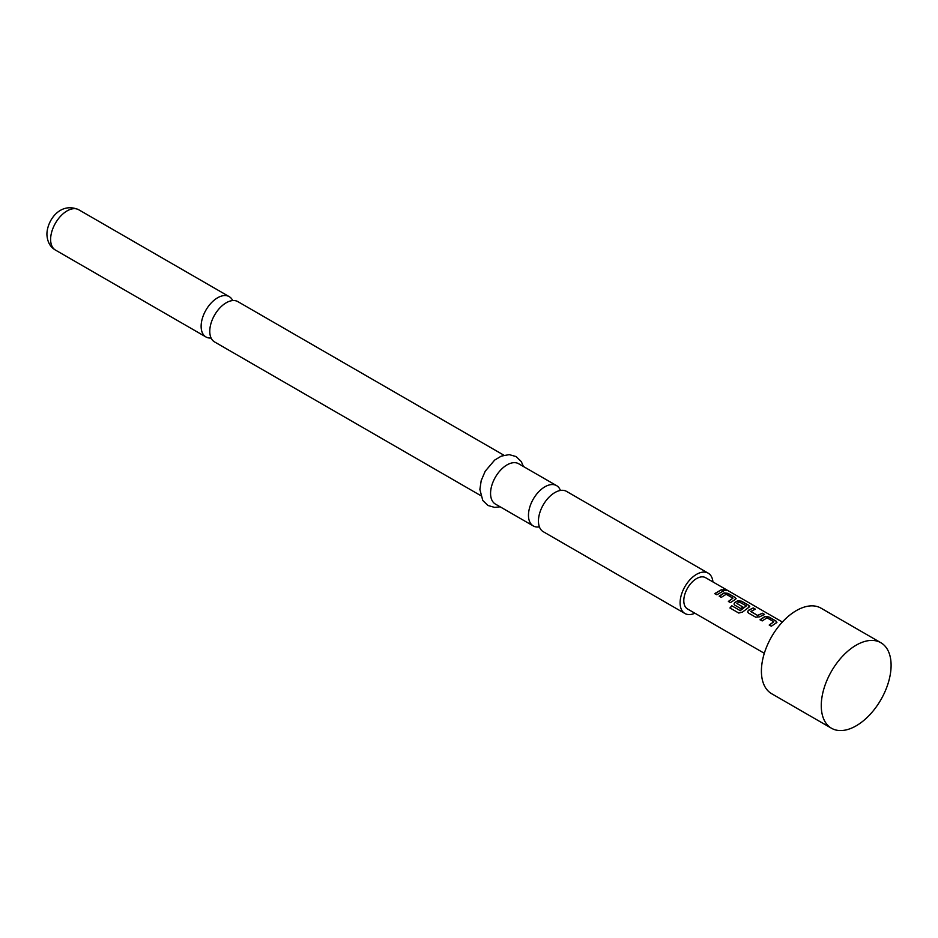 <?xml version="1.0" encoding="UTF-8"?>
<svg xmlns="http://www.w3.org/2000/svg" width="938" height="938" viewBox="0 0 938 938"><rect width="100%" height="100%" fill="white"/><g stroke="black" fill="none" stroke-linecap="round" stroke-linejoin="round"><path stroke-width="1.41" d="M726 590.002C726.903 590.87 726.129 590.87 723.667 590.025C722.823 588.97 723.608 588.958 726 590.002L726.54 590.553M723.597 590.272C722.741 589.216 723.515 589.216 725.895 590.26L726.411 590.647M232.718 300.57A23.274 13.437 120 0 0 229.224 296.643A23.274 13.437 120 0 0 217.593 297.792A23.274 13.437 120 0 0 201.131 326.307A23.274 13.437 120 0 0 205.95 336.965A23.274 13.437 120 0 0 211.097 338.008M539.409 526.886A23.274 13.437 -60 0 1 533.288 525.948A23.274 13.437 -60 0 1 528.469 515.29A23.274 13.437 -60 0 1 544.931 486.787A23.274 13.437 -60 0 1 556.574 485.626A23.274 13.437 -60 0 1 560.432 490.457M856.183 645.168A49.374 28.503 -60 0 1 880.876 642.729A49.374 28.503 -60 0 1 891.1 665.335A49.374 28.503 -60 0 1 856.183 725.813A49.374 28.503 -60 0 1 831.49 728.251A49.374 28.503 -60 0 1 821.266 705.646A49.374 28.503 -60 0 1 856.183 645.168L856.183 645.168M880.876 642.729L821.02 608.164A49.374 28.503 120 0 0 782.96 621.402A49.374 28.503 120 0 0 761.41 671.092A49.374 28.503 120 0 0 771.634 693.698L831.49 728.251M760.073 619.725L764.927 616.489L768.82 616.934L776.16 621.167L776.172 622.973L771.317 626.221L769.23 625.001L773.803 621.753L767.026 617.837L762.172 620.933L760.073 619.725M776.969 622.187L776.172 622.973M769.289 625.2L773.803 621.753M755.747 617.227L748.418 612.995L747.609 611.881L748.383 610.321L753.249 607.941L755.348 609.149L750.763 611.517L757.529 615.422L762.395 613.218L764.493 614.425L759.628 616.817L755.747 617.227M750.763 611.341L757.529 615.422M731.804 605.772L740.105 610.568L746.343 605.889L739.285 601.973L736.916 603.521L742.873 606.956L740.809 608.598L734.794 605.139L733.985 604.025L734.771 602.466L737.702 600.766L741.583 601.211L748.923 605.444L748.946 607.249L742.439 612.127L738.745 613.042L729.952 607.965L731.804 605.772L740.105 610.568M740.176 610.732L746.343 605.889M736.916 603.345L742.884 607.179M749.743 606.464L748.946 607.249M719.223 596.146L724.077 592.898L727.97 593.344L735.298 597.576L735.322 599.394L730.468 602.63L728.38 601.422L732.953 598.163L726.176 594.258L721.322 597.354L719.223 596.146M736.119 598.596L735.322 599.394M728.427 601.61L732.953 598.163M723.667 590.025L723.163 589.357M714.756 593.566L721.545 589.639L723.644 590.846L716.855 594.774L714.756 593.566M764.318 653.305L687.542 608.973A18.057 10.424 -60 0 1 683.802 600.707A18.057 10.424 -60 0 1 691.681 582.533A18.057 10.424 -60 0 1 705.599 577.691L782.374 622.023M480.655 495.557L214.591 341.948A23.274 13.437 -60 0 1 209.772 331.29A23.274 13.437 -60 0 1 226.222 302.775A23.274 13.437 -60 0 1 237.865 301.626L503.929 455.235M694.882 613.218A23.274 13.437 -60 0 1 684.928 613.499A23.274 13.437 -60 0 1 680.109 602.841A23.274 13.437 -60 0 1 690.262 579.414A23.274 13.437 -60 0 1 708.202 573.177A23.274 13.437 -60 0 1 712.939 581.935M684.928 613.499L543.266 531.705A23.274 13.437 -60 0 1 538.447 521.047A23.274 13.437 -60 0 1 554.909 492.544A23.274 13.437 -60 0 1 566.552 491.395L708.202 573.177M533.288 525.948L495.381 504.058A23.274 13.437 -60 0 1 490.562 493.411A23.274 13.437 -60 0 1 500.728 469.985A23.274 13.437 -60 0 1 518.667 463.747L556.574 485.626M714.815 593.754L721.545 589.639M721.486 589.885L723.585 591.092M719.282 596.334L724.054 593.144L727.97 593.344M727.911 593.602L735.298 597.576M735.251 597.834L736.072 598.725M730.057 608.105L731.886 605.948M734.02 604.119L734.794 602.677L737.678 601L741.536 601.457L748.923 605.444M748.864 605.69L749.697 606.593M747.633 611.975L748.383 610.321M757.552 615.645L762.395 613.218M762.348 613.475L764.435 614.683M748.407 610.532L753.249 607.941M753.191 608.187L755.289 609.407M760.132 619.924L764.916 616.723L768.82 616.934M768.773 617.181L776.16 621.167M776.101 621.413L776.922 622.316M50.617 239.413A23.274 13.437 -60 0 1 60.782 215.986A23.274 13.437 -60 0 1 78.722 209.749C60.63 201.682 47.205 219.785 46.9 234.219C47.263 241.723 50.113 246.999 55.436 250.059A23.274 13.437 -60 0 1 50.617 239.413M229.224 296.643L78.722 209.749M523.416 466.491L521.317 461.625L516.146 456.583L509.228 454.625L501.314 456.114L494.666 460.089L485.204 471.239L481.194 480.631L479.881 489.472L482.8 500.505L487.983 505.488L494.689 507.411L500.142 506.813M205.95 336.965L55.436 250.059"/></g></svg>
